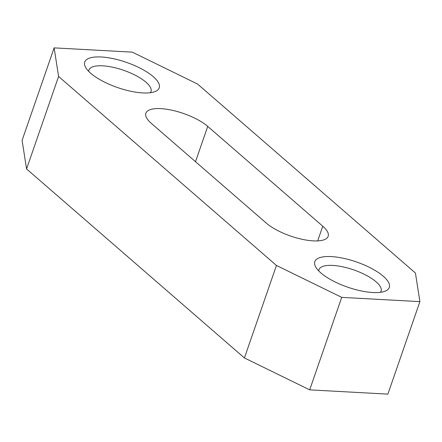 <?xml version="1.0" encoding="UTF-8"?>
<svg xmlns="http://www.w3.org/2000/svg" width="442" height="442" viewBox="0 0 442 442"><rect width="100%" height="100%" fill="white"/><g stroke="black" fill="none" stroke-linecap="round" stroke-linejoin="round"><path stroke-width="0.66" d="M318.77 270.963A32.852 11.127 -160.9 0 1 318.986 269.648A32.852 11.127 -160.9 0 1 332.771 265.427A32.852 11.127 -160.9 0 1 366.401 275.383A32.852 11.127 -160.9 0 1 381.07 291.145A32.852 11.127 -160.9 0 1 380.424 292.311M88.698 71.366A32.852 11.127 -160.9 0 1 88.914 70.046A32.852 11.127 -160.9 0 1 102.699 65.83A32.852 11.127 -160.9 0 1 136.329 75.786A32.852 11.127 -160.9 0 1 150.998 91.549A32.852 11.127 -160.9 0 1 150.346 92.715M372.755 292.516A39.421 13.354 -160.9 0 1 315.726 267.062A39.421 13.354 -160.9 0 1 331.345 256.592A39.421 13.354 -160.9 0 1 377.214 271.758A39.421 13.354 -160.9 0 1 385.231 291.129A39.421 13.354 -160.9 0 1 372.755 292.516M142.683 92.919A39.421 13.354 -160.9 0 1 85.649 67.466A39.421 13.354 -160.9 0 1 101.273 56.99A39.421 13.354 -160.9 0 1 147.142 72.156A39.421 13.354 -160.9 0 1 155.159 91.533A39.421 13.354 -160.9 0 1 142.683 92.919M207.729 126.395A35.587 12.056 19.1 0 0 160.8 108.638A35.587 12.056 19.1 0 0 145.866 113.213A35.587 12.056 19.1 0 0 151.263 123.312L266.299 223.111A35.587 12.056 19.1 0 0 302.383 239.354A35.587 12.056 19.1 0 0 328.163 236.299A35.587 12.056 19.1 0 0 322.765 226.199L207.729 126.395L195.502 161.695M58.593 76.46L276.449 265.46L341.721 297.367L419.9 301.637L415.436 273.051L197.58 84.052L132.307 52.139L54.128 47.874L58.593 76.46L26.564 168.949L244.42 357.948L309.693 389.861L387.872 394.126L419.9 301.637M54.128 47.874L22.1 140.363L26.564 168.949M276.449 265.46L244.42 357.948M341.721 297.367L309.693 389.861M322.765 226.199L317.671 240.901"/></g></svg>
